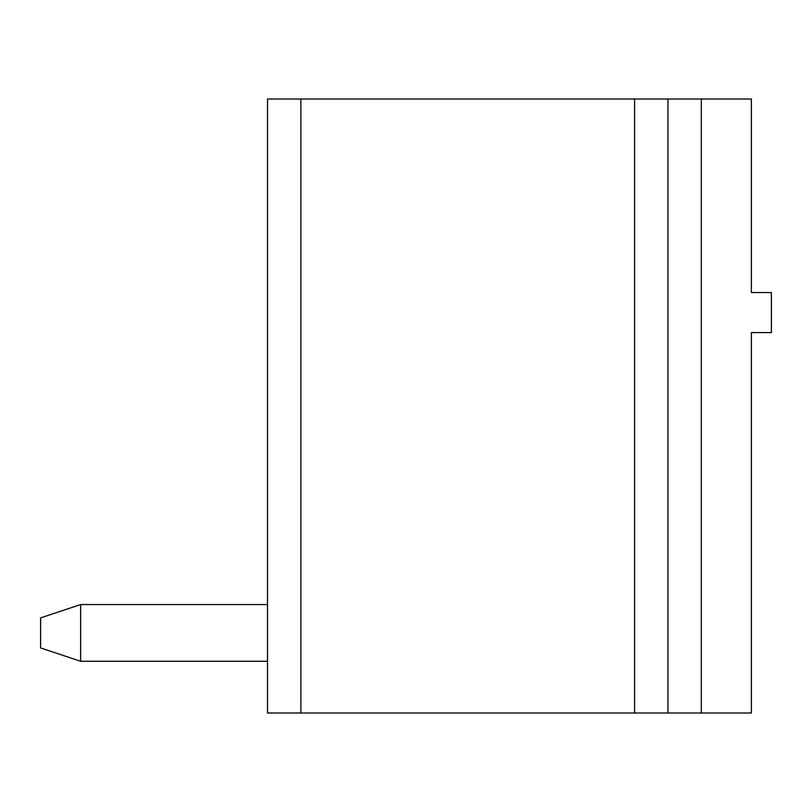 <?xml version="1.0" encoding="UTF-8"?>
<svg xmlns="http://www.w3.org/2000/svg" width="812" height="812" viewBox="0 0 812 812"><rect width="100%" height="100%" fill="white"/><g stroke="black" fill="none" stroke-linecap="round" stroke-linejoin="round"><path stroke-width="1.22" d="M701.324 713.007L751.374 713.007L751.374 332.585L771.4 332.585L771.4 292.543L751.374 292.543L751.374 98.993L667.951 98.993L667.951 713.007L701.324 713.007L701.324 98.993M300.887 713.007L300.887 98.993L267.513 98.993L267.513 713.007L667.951 713.007M300.887 98.993L667.951 98.993M267.513 661.283L80.642 661.283L80.642 604.554L267.513 604.554M80.642 661.283L40.6 647.935L40.6 617.902L80.642 604.554M634.588 713.007L634.588 98.993"/></g></svg>
